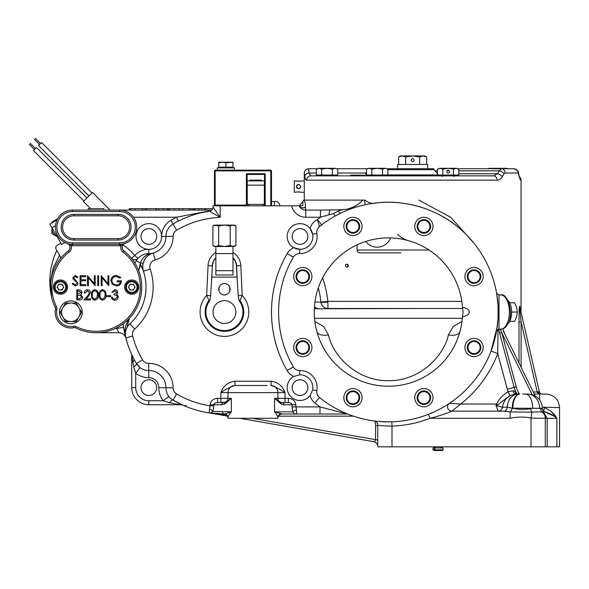 <?xml version="1.0" encoding="UTF-8"?>
<svg xmlns="http://www.w3.org/2000/svg" width="589" height="589" viewBox="0 0 589 589"><rect width="100%" height="100%" fill="white"/><g stroke="black" fill="none" stroke-linecap="round" stroke-linejoin="round"><path stroke-width="0.88" d="M462.439 316.624A74.155 74.155 0 0 1 462.424 316.816A74.155 74.155 0 0 0 462.439 316.624L463.101 312.06L462.439 307.487A74.155 74.155 0 0 0 462.424 307.303A74.155 74.155 0 0 1 462.439 307.487M462.424 316.816C466.782 315.976 469.102 314.386 469.381 312.06C469.102 309.726 466.782 308.143 462.424 307.303A74.155 74.155 0 0 0 386.045 237.941A74.155 74.155 0 0 0 314.268 312.06A74.155 74.155 0 0 0 386.045 386.178A74.155 74.155 0 0 0 462.424 316.816M462.608 308.496L327.977 308.496L327.837 302.098A6.987 0.714 -5.9 0 1 320.887 302.098L327.837 301.362L327.837 302.098M343.821 226.419A9.13 9.13 0 0 0 352.951 235.548A9.13 9.13 0 0 0 362.08 226.419A9.13 9.13 0 0 0 352.951 217.297A9.13 9.13 0 0 0 343.821 226.419M293.661 276.587A9.13 9.13 0 0 0 302.783 285.717A9.13 9.13 0 0 0 311.912 276.587A9.13 9.13 0 0 0 302.783 267.458A9.13 9.13 0 0 0 293.661 276.587M293.661 347.532A9.13 9.13 0 0 0 302.783 356.654A9.13 9.13 0 0 0 311.912 347.532A9.13 9.13 0 0 0 302.783 338.403A9.13 9.13 0 0 0 293.661 347.532M343.821 397.693A9.13 9.13 0 0 0 352.951 406.822A9.13 9.13 0 0 0 362.08 397.693A9.13 9.13 0 0 0 352.951 388.571A9.13 9.13 0 0 0 343.821 397.693M414.766 397.693A9.13 9.13 0 0 0 423.896 406.822A9.13 9.13 0 0 0 433.025 397.693A9.13 9.13 0 0 0 423.896 388.571A9.13 9.13 0 0 0 414.766 397.693M464.935 347.532A9.13 9.13 0 0 0 474.064 356.654A9.13 9.13 0 0 0 483.186 347.532A9.13 9.13 0 0 0 474.064 338.403A9.13 9.13 0 0 0 464.935 347.532M464.935 276.587A9.13 9.13 0 0 0 474.064 285.717A9.13 9.13 0 0 0 483.186 276.587A9.13 9.13 0 0 0 474.064 267.458A9.13 9.13 0 0 0 464.935 276.587M414.766 226.419A9.13 9.13 0 0 0 423.896 235.548A9.13 9.13 0 0 0 433.025 226.419A9.13 9.13 0 0 0 423.896 217.297A9.13 9.13 0 0 0 414.766 226.419M219.079 287.27A5.706 5.706 0 0 0 218.74 289.663M218.784 290.06A5.706 5.706 0 0 0 229.717 291.378L229.717 287.101A5.706 5.706 0 0 0 226.566 283.957L224.431 283.537A5.706 5.706 0 0 0 219.137 287.101L218.924 290.752M229.776 291.216A5.706 5.706 0 0 0 229.85 287.469M213.019 312.06A11.412 11.412 0 0 0 224.431 323.464A11.412 11.412 0 0 0 235.836 312.06A11.412 11.412 0 0 0 224.431 300.648A11.412 11.412 0 0 0 213.019 312.06M496.689 330.385L498.044 318.421A109.804 109.804 0 0 1 319.393 397.45A7.127 7.127 0 0 1 316.853 390.654A17.11 17.11 0 0 0 299.654 370.533A7.127 7.127 0 0 1 293.329 366.969L287.16 370.533A14.261 14.261 0 0 0 293.734 376.445L299.742 374.81A12.833 12.833 0 0 1 312.641 389.896L310.094 395.58A14.261 14.261 0 0 0 314.909 402.994A116.939 116.939 0 0 0 320.004 406.889L347.532 414.074A7.127 5.382 99.1 0 1 345.964 413.478M293.734 376.445A12.833 12.833 0 0 0 295.811 399.769A12.833 12.833 0 0 0 310.094 395.58M316.853 233.465A17.11 17.11 0 0 1 317.118 236.476A17.11 17.11 0 0 0 316.853 233.465L312.641 234.216A12.833 12.833 0 0 0 310.094 228.539L312.641 234.216A12.833 12.833 0 0 1 299.742 249.309L293.734 247.674A12.833 12.833 0 0 0 299.742 249.309L299.654 253.587A17.11 17.11 0 0 0 316.853 233.465A7.127 7.127 0 0 1 319.393 226.669A109.804 109.804 0 0 1 498.044 305.691L496.667 293.602A2.142 2.106 -9.7 0 0 496.667 293.616M320.497 225.778L319.393 226.669L317.464 219.476A14.261 14.261 0 0 0 310.094 228.539A12.833 12.833 0 0 0 287.174 236.476A12.833 12.833 0 0 0 293.734 247.674A14.261 14.261 0 0 0 287.16 253.587A116.939 116.939 0 0 0 287.16 370.533M122.932 245.031A49.91 49.91 0 0 1 134.785 255.582L137.988 258.416A4.278 4.278 0 0 1 131.465 258.284L134.785 255.582A18.539 18.539 0 0 1 148.781 249.309A12.833 12.833 0 0 0 161.68 236.41A18.539 18.539 0 0 1 170.876 220.301L173.033 223.997A14.261 14.261 0 0 0 165.958 236.314A14.261 14.261 0 0 1 173.033 223.997A101.963 101.963 0 0 1 209.375 211.215A4.278 4.278 0 0 0 213.019 206.982L213.019 205.819L220.146 205.819L220.146 217.326L209.375 211.215A101.963 101.963 0 0 0 173.033 223.997L176.626 230.152A7.127 7.127 0 0 0 173.092 236.351A24.245 24.245 0 0 1 155.113 259.896A7.127 7.127 0 0 0 150.188 269.04A57.045 57.045 0 0 1 134.756 329.037A7.127 7.127 0 0 0 132.687 336.083A94.829 94.829 0 0 0 142.523 359.864A7.127 7.127 0 0 0 148.722 363.398A24.245 24.245 0 0 1 173.092 387.768A7.127 7.127 0 0 0 176.626 393.96A94.829 94.829 0 0 0 210.133 405.806L213.844 405.806L212.968 411.416L231.337 411.88C229.18 414.391 228.068 416.364 227.995 417.792L227.995 418.3L277.905 418.3L277.905 417.792C277.831 416.364 276.712 414.391 274.562 411.88L282.183 414.023L320.004 414.023L282.183 414.023A4.278 4.278 0 0 0 277.905 418.3M134.947 263.18A101.963 101.963 0 0 1 136.368 260.662A14.261 14.261 0 0 1 148.759 253.587L148.781 249.309A12.833 12.833 0 0 1 136.015 236.476A12.833 12.833 0 0 1 148.811 223.643A12.833 12.833 0 0 1 161.68 236.41L165.958 236.388A14.261 14.261 0 0 1 165.958 236.314A14.261 14.261 0 0 0 165.958 236.388A14.261 14.261 0 0 1 165.958 236.314A14.261 14.261 0 0 0 165.958 236.388L173.092 236.351M141.007 387.643A7.841 7.841 0 0 0 148.848 395.484A7.841 7.841 0 0 0 156.689 387.643A7.841 7.841 0 0 0 148.848 379.795A7.841 7.841 0 0 0 141.007 387.643M138.629 270.609A95.285 95.285 0 0 1 138.923 270.02L140.315 262.966C142.148 258.483 144.96 255.53 148.752 254.109L153.273 253.012L150.666 253.984C147.397 255.309 144.887 258.402 143.134 263.254L142.693 266.788A14.261 14.261 0 0 1 153.273 253.012A17.11 17.11 0 0 0 165.958 236.388A17.11 17.11 0 0 1 165.958 236.476M135.08 361.19L136.368 363.457A101.963 101.963 0 0 1 125.788 337.887A14.261 14.261 0 0 1 125.324 334.28L125.788 337.887A14.261 14.261 0 0 1 129.919 323.795A49.91 49.91 0 0 0 140.624 264.586L143.429 271.301A14.261 14.261 0 0 1 142.693 266.788L143.075 270.071A14.261 14.261 0 0 0 143.429 271.301A14.261 14.261 0 0 1 142.693 266.788M208.16 412.712L223.746 414.015L210.671 413.088A101.963 101.963 0 0 1 173.033 400.122A14.261 14.261 0 0 1 165.958 387.731A17.11 17.11 0 0 0 148.759 370.525A14.261 14.261 0 0 1 136.368 363.457L140.042 367.617A14.261 14.261 0 0 0 148.759 370.525A14.261 14.261 0 0 1 136.368 363.457A101.963 101.963 0 0 1 123.145 323.847A101.963 101.963 0 0 0 125.788 337.887C124.11 331.99 124.883 326.21 128.122 320.549L129.366 318.59A95.285 95.285 0 0 1 129.352 318.34M238.685 385.5L234.834 385.5C229.894 387.142 225.241 389.513 220.86 392.627C223.364 385.905 228.017 382.099 234.834 381.223L271.065 381.223C277.875 382.106 282.536 385.905 285.032 392.627L227.995 392.627A7.127 7.127 0 0 1 235.121 385.5L267.207 385.5M498.265 411.166L495.982 405.468L496.564 404.039C499.244 398.753 503.08 394.659 508.064 391.773L513.041 390.838L514.779 391.273A4.278 3.814 -90 0 0 518.357 394.056L519.726 394.056A14.261 6.862 -90 0 0 512.864 408.317C518.651 409.561 524.585 409.679 530.652 408.663L532.677 408.317A14.261 7.289 -90 0 0 525.388 394.056L527.472 394.056M50.448 287.101L51.287 295.796M148.848 400.756L163.197 400.756A21.388 21.388 0 0 1 158.831 387.695A9.984 9.984 0 0 0 148.796 377.659A21.388 21.388 0 0 1 135.728 373.286L135.728 387.643A13.12 13.12 0 0 0 148.848 400.756L148.848 404.753L180.418 404.753L169.441 402.743L163.197 400.756L168.874 396.441L170.817 398.525M123.624 327.388L125.832 338.049A7.127 7.127 0 0 0 118.941 332.733L96.081 332.733L118.941 332.733L116.578 328.456L123.624 327.388M232.986 252.431A16.396 16.396 0 0 1 240.813 265.654L242.204 295.428L239.929 300.559L239.907 301.855L239.016 300.176L238.177 295.619L236.41 265.86A11.994 11.994 0 0 0 232.986 258.019M497.271 326.549L497.33 326.07M497.19 327.131L496.983 328.559M374.015 420.914C374.928 421.356 380.877 421.658 391.854 421.812L391.987 426.09C383.329 425.935 378.58 425.626 377.726 425.155L377.726 425.575A14.261 14.261 0 0 0 377.711 424.912A4.138 4.138 0 0 0 377.674 424.514A4.138 4.138 0 0 1 377.711 424.912L377.726 425.155A4.278 4.278 0 0 0 374.015 420.914M428.431 414.317C436.515 411.468 447.927 404.533 449.466 403.332L460.627 404.039L451.844 411.166L503.985 411.166L510.126 411.947L510.126 418.3L429.992 418.3L428.431 414.317M497.999 329.288L497.734 353.599L491.064 351.066L497.234 326.836M156.689 236.476A7.841 7.841 0 0 1 148.848 244.325A7.841 7.841 0 0 1 141.007 236.476A7.841 7.841 0 0 1 148.848 228.635A7.841 7.841 0 0 1 156.689 236.476M307.848 236.476A7.841 7.841 0 0 1 300.007 244.325A7.841 7.841 0 0 1 292.166 236.476A7.841 7.841 0 0 1 300.007 228.635A7.841 7.841 0 0 1 307.848 236.476M307.848 387.643A7.841 7.841 0 0 1 300.007 395.484A7.841 7.841 0 0 1 292.166 387.643A7.841 7.841 0 0 1 300.007 379.795A7.841 7.841 0 0 1 307.848 387.643M50.602 290.819L51.589 297.246A71.306 71.306 0 0 1 49.807 281.395A71.306 71.306 0 0 0 51.589 297.246L50.411 281.395L53.268 267.781L59.607 255.295M215.868 258.019A11.994 11.994 0 0 0 212.445 265.86L210.678 295.619L209.839 300.176L208.948 301.855A18.539 18.539 0 0 0 224.431 330.598A18.539 18.539 0 0 0 239.907 301.855M303.629 200.113L302.842 201.541L302.864 205.819L302.864 201.747L299.102 205.819L302.864 205.819L299.256 205.819A4.278 4.167 165.5 0 0 305.441 207.041L305.713 210.096C302.775 210.037 300.604 208.616 299.175 205.819L220.146 205.819M303.946 200.444L303.681 200.113C304.719 200.459 305.308 202.771 305.441 207.041M303.681 200.113L362.809 200.113C357.42 205.782 350.779 208.992 342.886 209.736L338.174 211.017A6.847 1.436 64.2 0 0 340.567 213.233L335.082 216.082L333.661 213.52L320.497 217.223L320.497 210.096L305.713 210.096A7.127 7.127 0 0 1 299.175 205.819L299.256 205.819M314.342 308.798L425.368 308.496M362.809 200.113L365.047 200.113C368.405 203.065 372.506 203.971 377.328 202.815C404.893 199.553 436.361 209.066 457.197 226.456M226.566 283.957L226.404 283.891A5.706 5.706 0 0 0 218.725 289.243A5.706 5.706 0 0 0 224.431 294.949L226.566 294.529L224.431 294.949A5.706 5.706 0 0 0 230.13 289.243A5.706 5.706 0 0 0 224.431 283.537M208.948 301.855L208.926 300.559A4.278 2.084 -177.3 0 0 209.839 300.176M239.016 300.176A4.278 2.084 -2.7 0 0 239.929 300.559A19.304 19.304 0 0 1 224.431 331.364A19.304 19.304 0 0 1 208.926 300.559L206.651 295.428L210.678 295.619M215.868 252.431A16.396 16.396 0 0 0 208.05 265.654L206.651 295.428A24.348 24.348 0 0 0 224.431 336.4A24.348 24.348 0 0 0 242.204 295.428L238.177 295.619M49.807 281.395A71.306 71.306 0 0 1 56.846 250.509M129.366 318.59L127.143 326.173A49.91 49.91 0 0 0 128.512 325.04M277.905 392.627A7.127 7.127 0 0 0 270.771 385.5A7.127 7.127 0 0 1 277.905 392.627L277.905 398.333L288.352 398.333C292.821 398.746 295.288 400.881 295.759 404.753L296.429 410.01C297.011 412.639 296.51 413.971 294.942 414.023L292.718 411.88A4.278 1.811 164.3 0 1 296.429 410.01M209.581 409.311A4.278 2.106 -161 0 1 212.968 411.416L210.671 413.088C209.345 412.874 208.985 411.615 209.581 409.311L210.133 404.753C210.604 400.881 213.078 398.746 217.547 398.333L217.547 402.611L225.639 402.154A4.278 4.278 0 0 0 227.995 398.333L227.995 392.627L227.995 398.333L231.337 398.333L224.748 404.069L221.862 404.753L213.844 404.753L213.844 405.806M135.728 387.643L131.737 387.643A17.11 17.11 0 0 0 148.848 404.753A17.11 17.11 0 0 1 131.737 387.643L131.649 354.379M293.329 366.969A109.804 109.804 0 0 1 293.329 257.15A7.127 7.127 0 0 1 299.654 253.587M499.001 295.332L499.001 328.78M498.044 318.421L498.044 305.691M418.853 200.113L450.776 217.356L474.101 243.382M502.815 328.824L504.994 334.508M518.997 363.052L518.997 321.866C519.086 316.889 518.887 308.047 519.741 306.081L520.669 310.462M320.497 210.096L342.886 209.736M365.327 204.707L364.341 200.113M545.289 416.872L543.507 412.16L542.174 412.16A7.127 7.053 0 0 1 545.289 417.984L545.289 446.823L377.726 446.823L377.726 425.155M545.289 417.984C544.442 418.381 539.686 418.381 531.028 417.984C524.077 416.688 517.105 416.798 510.126 418.3M542.395 407.213L559.55 407.603L559.55 446.823L545.289 446.823M555.972 416.894L550.906 411.358M542.97 411.387L544.111 411.615A4.278 0.994 105.4 0 1 544.376 407.603C550.288 410.224 554.455 413.787 556.877 418.3C553.947 415.517 549.692 413.287 544.111 411.615L553.94 416.062M280.04 205.819C279.252 203.058 277.986 201.637 276.248 201.541L271.485 201.541M212.673 208.668L129.197 208.668L129.197 210.096L121.113 210.096L211.672 210.096M540.687 408.663L542.44 409.326L542.44 408.317L539.634 408.317L540.687 408.663A4.278 3.858 -70.1 0 0 542.174 412.16C540.422 411.77 536.991 411.77 531.889 412.16L531.028 417.984L531.028 446.823M314.946 302.047L320.887 302.098A96.971 96.971 0 0 0 318.332 287.852M498.574 329.177L498.714 329.722L500.466 329.325L501.732 332.711L499.663 333.264L501.813 341.296M515.184 390.478L514.168 387.385A28.522 28.522 0 0 0 515.912 392.149L515.184 390.478M344.558 413.11A7.127 5.515 90 0 0 347.186 414.023L320.004 414.023L320.004 406.889L292.056 406.889L292.056 404.753C291.82 403.465 290.583 402.751 288.352 402.611L285.032 402.611L285.032 392.627C280.659 389.513 275.998 387.142 271.065 385.5L271.065 381.223M295.759 404.753L284.038 404.753A2.142 1.855 90 0 0 282.183 402.611A4.278 4.278 0 0 1 277.905 398.333A4.278 4.278 0 0 0 280.261 402.154A2.142 1.796 116.7 0 1 281.144 404.069L274.562 398.333L280.261 402.154L282.183 402.611L288.352 402.611L288.352 398.333M221.862 404.753A2.142 1.855 90 0 1 223.717 402.611A4.278 4.278 0 0 0 223.835 402.611A4.278 4.278 0 0 1 223.717 402.611L220.86 402.611L220.86 398.333L227.995 398.333A4.278 4.278 0 0 1 225.639 402.154L231.337 398.333L231.337 411.88L225.16 413.853A4.278 4.182 180 0 1 227.995 417.792M498.566 329.177L514.168 387.385A28.522 28.522 0 0 0 515.912 392.149A28.522 28.522 0 0 1 514.168 387.385L507.284 389.233L497.734 353.599A116.939 116.939 0 0 1 460.627 404.039L496.564 404.039L497.528 405.026L495.982 405.468L502.535 407.22M518.997 321.866L521.096 321.866C520.632 317.037 519.631 309.792 519.77 306.56L539.517 392.399L540.805 393.901A2.142 2.142 0 0 0 541.6 394.056L546.003 394.056C554.234 394.858 558.747 399.379 559.55 407.603M169.441 402.743A7.127 1.973 120.3 0 1 173.033 400.122L183.297 405.357A7.127 4.815 113.8 0 0 186.176 405.357M209.412 211.208L201.188 212.776M134.756 329.037L129.919 323.795L127.143 326.173M517.554 394.056L518.084 394.056A14.261 10.874 -90 0 0 507.239 407.22A4.278 3.262 -90 0 1 503.985 411.166M522.472 394.056L525.388 394.056M525.844 394.056L524.733 394.056M451.844 411.166A4.278 4.278 0 0 1 449.466 403.332A4.278 4.278 0 0 0 451.844 411.166C448.2 412.786 437.45 416.637 429.992 418.3A114.082 114.082 0 0 1 391.987 426.09L391.987 446.823M530.652 408.663A4.278 1.73 -99.2 0 0 531.889 412.16L510.126 411.947A4.278 2.113 -73.2 0 0 512.29 408.177L507.239 407.22L502.498 407.22C502.1 409.642 500.679 410.96 498.228 411.166M544.096 412.918L547.203 418.3L547.203 446.823M153.273 253.012A17.11 17.11 0 0 1 148.759 253.587A17.11 17.11 0 0 0 153.273 253.012A17.11 17.11 0 0 1 148.759 253.587A17.11 17.11 0 0 0 153.273 253.012L155.113 259.896M143.009 270.093L143.075 270.071A14.261 14.261 0 0 0 143.429 271.301L150.188 269.04M150.666 253.984A4.278 3.166 -116.2 0 1 148.752 254.109L148.759 253.587A14.261 14.261 0 0 0 136.368 260.662L140.315 262.966A4.278 0.449 -165.7 0 0 143.134 263.254M140.624 264.586L138.923 270.02M397.663 234.275C400.785 237.551 404.525 239.723 408.884 240.783L408.884 240.783M514.779 391.273L515.912 392.149A28.522 28.522 0 0 1 514.168 387.385L516.236 386.833A26.38 26.38 0 0 0 519.388 394.056M121.113 210.096A71.306 71.306 0 0 0 120.104 210.104A71.306 71.306 0 0 1 121.113 210.096L121.113 210.163M170.876 220.301A106.241 106.241 0 0 1 176.531 217.223L210.972 210.634M234.834 381.223L235.121 385.5A7.127 7.127 0 0 0 227.995 392.627L220.86 392.627L220.86 398.333L217.547 398.333M503.75 330.775A2.142 1.207 -26.1 0 0 503.632 331.717L535.084 395.837M374.42 441.794L239.863 418.3M227.391 416.106L210.45 413.125M222.347 415.223L224.056 415.517L224.431 414.789L226.39 414.958M459.965 331.57A11.979 6.31 15.3 0 1 448.406 334.891L453.265 326.475L461.982 321.439M316.882 331.57A11.979 6.31 164.7 0 0 328.441 334.891C332.152 353.591 354.799 380.987 388.423 380.708C422.048 380.987 444.695 353.591 448.406 334.891M325.422 308.018L327.859 308.496M320.902 302.209L320.887 302.098A7.127 7.127 0 0 0 327.977 308.496A7.127 7.127 0 0 1 320.887 302.098M318.112 308.496A7.127 5.824 90 0 1 314.445 306.906M527.376 394.056A14.261 12.259 -90 0 1 539.634 408.317L512.29 408.177A14.261 7.23 -90 0 1 519.527 394.056M133.512 217.223L176.531 217.223L178.46 221.044M513.041 390.838A4.278 2.893 -90 0 0 515.846 394.056L509.941 395.587L497.528 405.026M507.284 389.233A35.649 35.649 0 0 0 508.064 391.773L509.941 395.587M217.547 402.611C215.309 402.751 214.079 403.465 213.844 404.753L210.133 404.753M227.995 398.333A4.278 4.278 0 0 1 225.639 402.154A2.142 1.796 63.3 0 0 224.748 404.069M223.923 414.023L223.754 414.015A101.963 101.963 0 0 1 210.671 413.088A101.963 101.963 0 0 0 223.746 414.015A101.963 101.963 0 0 1 210.671 413.088A101.963 101.963 0 0 0 223.746 414.015L225.16 413.853M227.995 418.3A4.278 4.278 0 0 0 223.746 414.015L224.188 414.001A4.278 4.27 180 0 1 227.995 418.249M280.739 413.853A4.278 4.182 0 0 0 277.905 417.792M338.174 211.017L333.661 213.52M321.631 224.902L317.464 219.476A116.651 116.651 0 0 1 320.497 217.223L305.713 217.223A14.261 14.261 0 0 1 291.739 205.819M328.949 214.845A7.127 1.546 -90 0 1 330.407 210.096M148.796 377.659L148.759 370.525A14.261 14.261 0 0 1 140.042 367.617L135.728 373.286L133.747 367.05L131.796 355.623A3.99 2.106 180 0 1 131.737 355.263L131.391 353.694M131.796 355.623L131.671 354.468M133.909 358.988A7.127 3.166 152.6 0 1 132.805 362.272L131.737 362.272M180.418 404.753A7.127 7.127 0 0 1 183.297 405.357A7.127 7.127 0 0 0 180.418 404.753L181.891 404.908M158.831 387.695L165.958 387.731A14.261 14.261 0 0 0 168.874 396.441A14.261 14.261 0 0 1 165.958 387.805A14.261 14.261 0 0 0 173.033 400.122L176.626 393.96M133.747 367.05A7.127 1.973 149.7 0 0 136.368 363.457L142.523 359.864M131.965 356.397A7.127 4.616 155.4 0 0 131.73 354.519M540.017 393.938A2.142 1.355 -68.1 0 1 540.805 393.901L539.583 393.835L537.433 392.429L537.227 391.979L539.31 391.501M534.238 394.115L539.583 393.835A2.142 1.355 -61.9 0 1 540.592 393.805L540.282 393.599M539.973 393.312L539.517 392.399A2.142 0.434 -13 0 0 537.433 392.429L538.604 393.474M520.639 310.322L520.647 310.388A2.142 1.981 167 0 1 520.602 309.91M519.741 306.081A2.142 1.752 -13 0 0 519.77 306.56M206.768 412.484A101.963 101.963 0 0 0 223.746 414.015A101.963 101.963 0 0 1 206.768 412.484A101.963 101.963 0 0 0 223.746 414.015A101.963 101.963 0 0 1 206.768 412.484L224.431 414.789L224.431 414.082M252.21 418.3L377.726 439.998M216.067 413.89L215.508 413.817M375.591 439.998L375.591 425.575L375.591 439.998L374.192 441.919C376.386 442.472 377.564 443.878 377.726 446.131M142.545 208.668L142.545 210.096M182.965 208.668L182.965 210.096M189.165 208.668L189.165 210.096M190.814 208.668L190.814 210.096M130.662 208.668L130.662 210.096M142.361 208.668L142.361 210.096M146.573 208.668L146.573 210.096M145.292 208.668L145.292 210.096M155.967 208.668L155.967 210.096M156.262 208.668L156.262 210.096M158.632 208.668L158.632 210.096M163.462 208.668L163.462 210.096M167.247 208.668L167.247 210.096M168.329 208.668L168.329 210.096M174.373 208.668L174.373 210.096M169.603 208.668L169.603 210.096M179.299 208.668L179.299 210.096M192.824 208.668L192.824 210.096M194.105 208.668L194.105 210.096M198.758 208.668L198.758 210.096M201.6 208.668L201.6 210.096M205.804 208.668L205.804 210.096M204.523 208.668L204.523 210.096M129.933 208.668L129.933 210.096M213.019 206.982L220.146 217.326A94.829 94.829 0 0 0 176.626 230.152M211.915 277.117L236.94 277.117M274.341 205.819L274.341 201.541M296.009 276.587A6.773 6.773 0 0 1 302.783 269.814A6.773 6.773 0 0 1 309.556 276.587A6.773 6.773 0 0 1 302.783 283.361A6.773 6.773 0 0 1 296.009 276.587M308.85 276.587A6.059 6.059 0 0 0 302.783 270.528A6.059 6.059 0 0 0 296.723 276.587A6.059 6.059 0 0 0 302.783 282.646A6.059 6.059 0 0 0 308.85 276.587M297.997 352.318A6.773 6.773 0 0 1 297.997 342.739A6.773 6.773 0 0 1 307.576 342.739A6.773 6.773 0 0 1 307.576 352.318A6.773 6.773 0 0 1 297.997 352.318M307.075 343.247A6.059 6.059 0 0 0 298.498 343.247A6.059 6.059 0 0 0 298.498 351.817A6.059 6.059 0 0 0 307.075 351.817A6.059 6.059 0 0 0 307.075 343.247M352.951 404.466A6.773 6.773 0 0 1 346.177 397.693A6.773 6.773 0 0 1 352.951 390.919A6.773 6.773 0 0 1 359.724 397.693A6.773 6.773 0 0 1 352.951 404.466M352.951 391.633A6.059 6.059 0 0 0 346.892 397.693A6.059 6.059 0 0 0 352.951 403.759A6.059 6.059 0 0 0 359.01 397.693A6.059 6.059 0 0 0 352.951 391.633M428.689 402.486A6.773 6.773 0 0 1 419.103 402.486A6.773 6.773 0 0 1 419.103 392.907A6.773 6.773 0 0 1 428.689 392.907A6.773 6.773 0 0 1 428.689 402.486M419.611 393.408A6.059 6.059 0 0 0 419.611 401.985A6.059 6.059 0 0 0 428.181 401.985A6.059 6.059 0 0 0 428.181 393.408A6.059 6.059 0 0 0 419.611 393.408M480.838 347.532A6.773 6.773 0 0 1 474.064 354.306A6.773 6.773 0 0 1 467.291 347.532A6.773 6.773 0 0 1 474.064 340.759A6.773 6.773 0 0 1 480.838 347.532M467.997 347.532A6.059 6.059 0 0 0 474.064 353.591A6.059 6.059 0 0 0 480.123 347.532A6.059 6.059 0 0 0 474.064 341.473A6.059 6.059 0 0 0 467.997 347.532M478.85 271.794A6.773 6.773 0 0 1 478.85 281.373A6.773 6.773 0 0 1 469.271 281.373A6.773 6.773 0 0 1 469.271 271.794A6.773 6.773 0 0 1 478.85 271.794M469.779 280.872A6.059 6.059 0 0 0 478.349 280.872A6.059 6.059 0 0 0 478.349 272.302A6.059 6.059 0 0 0 469.779 272.302A6.059 6.059 0 0 0 469.779 280.872M423.896 219.645A6.773 6.773 0 0 1 430.669 226.419A6.773 6.773 0 0 1 423.896 233.192A6.773 6.773 0 0 1 417.122 226.419A6.773 6.773 0 0 1 423.896 219.645M423.896 232.478A6.059 6.059 0 0 0 429.955 226.419A6.059 6.059 0 0 0 423.896 220.36A6.059 6.059 0 0 0 417.837 226.419A6.059 6.059 0 0 0 423.896 232.478M348.165 221.633A6.773 6.773 0 0 1 357.744 221.633A6.773 6.773 0 0 1 357.744 231.212A6.773 6.773 0 0 1 348.165 231.212A6.773 6.773 0 0 1 348.165 221.633M357.236 230.704A6.059 6.059 0 0 0 357.236 222.134A6.059 6.059 0 0 0 348.666 222.134A6.059 6.059 0 0 0 348.666 230.704A6.059 6.059 0 0 0 357.236 230.704M229.717 287.101L229.717 291.378M222.289 283.957L222.914 283.743M508.005 300.478A12.833 6.42 90 0 1 511.657 312.06A12.833 6.42 90 0 1 508.005 323.641M514.609 321.329L509.676 321.329L514.609 321.329L516.663 316.691L517.289 312.06L516.663 307.421L514.609 302.79L509.676 302.79L514.609 302.79M517.289 312.06L511.657 312.06L517.289 312.06M224.431 246.46L234.407 246.46L235.953 245.569L233.075 246.46L230.189 245.569L224.431 246.46L218.666 245.569L215.78 246.46L224.431 246.46M212.901 245.569L214.448 246.46L215.78 246.46L212.901 245.569L212.901 225.962L215.78 225.072L234.407 225.072L235.953 225.962L235.953 245.569M232.986 246.46L232.986 253.594L215.868 253.594L215.868 270.704L232.986 270.704L232.986 274.982L215.868 274.982L215.868 270.704M232.986 253.594L232.986 270.704M212.901 225.962L214.448 225.072L218.666 225.962L224.431 225.072L230.189 225.962L233.075 225.072L235.953 225.962M230.189 225.962L230.189 245.569M218.666 225.962L218.666 245.569M58.392 244.641L57.162 245.355C55.734 246.673 55.734 246.673 57.162 245.355L58.392 244.641M59.887 259.307A2.849 2.849 0 0 0 60.1 256.149L56.117 249.25A2.849 2.849 0 0 1 57.162 245.355L60.866 243.213L61.58 244.45L64.915 242.521L61.58 244.45M54.011 221.648A9.984 9.984 0 0 1 57.67 218.762M51.876 227.825L51.876 233.583L57.023 236.557A9.984 9.984 0 0 1 51.876 227.648M55.506 225.727L51.95 227.781L49.815 224.07L57.096 219.866M51.95 227.781L60.866 243.213M57.715 218.688L51.876 222.06L51.876 222.885M131.737 279.974A7.127 7.127 0 0 0 124.603 287.101A7.127 7.127 0 0 0 131.737 294.235A7.127 7.127 0 0 0 138.864 287.101A7.127 7.127 0 0 0 131.737 279.974M60.431 279.974A7.127 7.127 0 0 0 53.305 287.101A7.127 7.127 0 0 0 60.431 294.235A7.127 7.127 0 0 0 67.558 287.101A7.127 7.127 0 0 0 60.431 279.974M70.871 327.999A15.689 15.689 0 0 0 73.912 327.705A2.849 2.849 0 0 1 75.731 327.948L76.371 326.674A44.204 44.204 0 0 0 122.968 252.011A5.706 5.706 0 0 1 121.017 245.694L125.074 243.426A4.278 4.278 0 0 0 123.837 250.877A45.633 45.633 0 0 1 75.731 327.948A2.849 2.849 0 0 0 73.912 327.705A15.689 15.689 0 0 1 55.484 309.277A2.849 2.849 0 0 0 55.241 307.451A45.633 45.633 0 0 1 68.331 250.877A4.278 4.278 0 0 0 67.094 243.426L71.144 245.694L71.254 244.273M72.55 242.896L72.55 244.325A17.11 17.11 0 0 1 55.44 227.207A17.11 17.11 0 0 1 72.55 210.096L119.611 210.096A17.11 17.11 0 0 1 136.729 227.207A17.11 17.11 0 0 1 119.611 244.325L72.55 244.325A17.11 17.11 0 0 1 55.44 227.207A17.11 17.11 0 0 1 72.55 210.096L72.55 211.525A15.689 15.689 0 0 0 56.868 227.207A15.689 15.689 0 0 0 72.55 242.896L119.611 242.896A15.689 15.689 0 0 0 135.301 227.207A15.689 15.689 0 0 0 119.611 211.525L72.55 211.525M118.19 240.04L118.19 238.619A11.412 11.412 0 0 0 129.595 227.207A11.412 11.412 0 0 0 118.19 215.802L73.978 215.802A11.412 11.412 0 0 0 62.574 227.207A11.412 11.412 0 0 0 73.978 238.619L118.19 238.619A11.412 11.412 0 0 0 129.595 227.207A11.412 11.412 0 0 0 118.19 215.802L73.978 215.802A11.412 11.412 0 0 0 62.574 227.207A11.412 11.412 0 0 0 73.978 238.619L118.19 238.619A11.412 11.412 0 0 0 129.595 227.207A11.412 11.412 0 0 0 118.19 215.802L118.19 214.374A12.833 12.833 0 0 1 131.023 227.207A12.833 12.833 0 0 1 118.19 240.04L73.978 240.04A12.833 12.833 0 0 1 61.146 227.207A12.833 12.833 0 0 1 73.978 214.374L118.19 214.374M69.2 252.011A44.204 44.204 0 0 0 56.515 306.817A4.278 4.278 0 0 1 56.883 309.549L55.484 309.277A2.849 2.849 0 0 0 55.241 307.451A45.633 45.633 0 0 1 68.331 250.877L69.2 252.011A5.706 5.706 0 0 0 71.144 245.694A18.539 18.539 0 0 0 72.55 245.746L119.611 245.746A18.539 18.539 0 0 0 121.017 245.694L120.914 244.273M77.689 290.981L77.689 294.176L81.017 292.446L78.904 290.981L77.689 290.981M76.798 299.934L76.798 289.957L78.742 289.957C80.597 289.84 81.657 290.664 81.915 292.431L80.759 294.552L82.681 297.106C82.453 298.947 81.392 299.889 79.493 299.934L76.798 299.934M77.689 295.199L77.689 298.91L78.97 298.91L81.79 297.106L80.156 295.317L77.689 295.199M87.43 290.723L85.118 293.027L84.22 293.027C84.382 291.003 85.471 289.891 87.474 289.7C89.314 289.832 90.323 290.826 90.492 292.667L88.468 296.245L85.972 298.91L90.618 298.91L90.618 299.934L83.837 299.934L87.709 295.803L89.594 292.748L87.43 290.723M94.851 300.191C92.333 299.529 91.221 297.784 91.516 294.949C91.221 292.115 92.333 290.362 94.851 289.7C97.399 290.355 98.547 292.1 98.297 294.949C98.547 297.791 97.399 299.543 94.851 300.191M92.407 294.949C92.134 297.158 92.959 298.564 94.881 299.168L97.023 297.452L97.399 294.949C97.627 292.748 96.787 291.334 94.881 290.723C92.959 291.327 92.134 292.733 92.407 294.949M102.53 300.191C100.012 299.529 98.9 297.784 99.195 294.949C98.9 292.115 100.012 290.362 102.53 289.7C105.078 290.355 106.226 292.1 105.976 294.949C106.226 297.791 105.078 299.543 102.53 300.191M100.086 294.949C99.813 297.158 100.638 298.564 102.56 299.168L104.702 297.452L105.078 294.949C105.306 292.748 104.467 291.334 102.56 290.723C100.638 291.327 99.813 292.733 100.086 294.949M106.874 296.613L106.874 295.582L110.71 295.582L110.71 296.613L106.874 296.613M114.848 290.723L112.757 292.262L111.858 292.262L114.833 289.7C116.526 289.788 117.498 290.649 117.748 292.291L116.585 294.345L117.667 295.199L118.264 296.974C118.021 298.998 116.865 300.073 114.811 300.191C112.941 300.088 111.829 299.109 111.476 297.246L112.374 297.246L113.154 298.63L114.826 299.168L117.366 297.055C116.997 295.538 115.974 294.839 114.295 294.949L114.295 293.926L116.85 292.291L114.848 290.723M75.171 285.93L72.138 283.751L72.984 283.243L75.171 284.907L77.13 283.221L76.769 282.234L73.338 279.289L72.778 277.765L75.237 275.438L77.895 277.124L77.085 277.743L75.134 276.462L73.677 277.728L78.028 283.228C77.822 284.907 76.872 285.805 75.171 285.93M80.075 285.68L80.075 275.696L85.707 275.696L85.707 276.72L80.965 276.72L80.965 279.79L85.707 279.79L85.707 280.813L80.965 280.813L80.965 284.656L85.707 284.656L85.707 285.68L80.075 285.68M88.394 285.68L87.496 285.68L87.496 275.696L94.277 283.552L94.277 275.696L95.175 275.696L95.175 285.68L88.394 277.839L88.394 285.68M97.737 285.68L97.737 275.696L98.628 275.696L98.628 285.68L97.737 285.68M102.088 285.68L101.19 285.68L101.19 275.696L107.971 283.552L107.971 275.696L108.869 275.696L108.869 285.68L102.088 277.839L102.088 285.68M116.283 275.438L120.767 277.397L120.001 278.126L116.254 276.462C113.618 276.653 112.138 278.052 111.814 280.644C112.19 283.346 113.765 284.767 116.541 284.907C118.669 284.877 119.994 283.854 120.517 281.837L117.189 281.837L117.189 280.813L121.408 280.813C121.275 284.008 119.626 285.709 116.467 285.93L112.138 284.045L110.916 280.681C111.225 277.426 113.014 275.681 116.283 275.438M39.537 144.519L34.493 139.483L34.994 138.975L35.502 138.474L40.545 143.517M34.493 149.562L29.45 144.519L30.459 143.517L35.502 148.553M88.946 195.946L38.528 145.527L40.037 144.018L41.554 142.509L91.972 192.927M83.903 200.989L33.485 150.57L36.511 147.544L86.929 197.963M90.573 208.668L83.395 201.497L92.473 192.419L110.15 210.096M103.929 210.096L103.929 208.668L88.24 208.668L88.24 210.096M62.913 285.672A2.864 2.864 0 0 0 57.95 285.672A2.864 2.864 0 0 0 60.431 289.972A2.864 2.864 0 0 0 62.913 285.672M60.431 293.16A6.059 6.059 0 0 1 54.372 287.101A6.059 6.059 0 0 1 60.431 281.041A6.059 6.059 0 0 1 66.491 287.101A6.059 6.059 0 0 1 60.431 293.16A6.059 6.059 0 0 0 66.491 287.101A6.059 6.059 0 0 0 60.431 281.041M57.118 287.101L58.775 284.237L62.088 284.237L63.745 287.101L62.088 289.972L58.775 289.972L57.118 287.101M134.218 285.672A2.864 2.864 0 0 0 129.249 285.672A2.864 2.864 0 0 0 131.737 289.972A2.864 2.864 0 0 0 134.218 285.672M131.737 293.16A6.059 6.059 0 0 1 125.671 287.101A6.059 6.059 0 0 1 131.737 281.041A6.059 6.059 0 0 1 137.797 287.101A6.059 6.059 0 0 1 131.737 293.16A6.059 6.059 0 0 0 137.797 287.101A6.059 6.059 0 0 0 131.737 281.041M128.424 287.101L130.081 284.237L133.386 284.237L135.043 287.101L133.386 289.972L130.081 289.972L128.424 287.101M70.871 300.905A11.412 11.412 0 0 0 59.467 312.31A11.412 11.412 0 0 0 70.871 323.722A11.412 11.412 0 0 0 82.283 312.31A11.412 11.412 0 0 0 70.871 300.905M70.871 321.579A9.269 9.269 0 0 1 62.846 307.679L60.174 312.31L65.519 321.579L76.224 321.579L78.904 316.948A9.269 9.269 0 0 1 70.871 321.579M78.904 307.679A9.269 9.269 0 0 1 78.904 316.948L81.576 312.31L78.904 307.679L76.224 303.041L70.871 303.041A9.269 9.269 0 0 1 78.904 307.679M70.871 303.041A9.269 9.269 0 0 0 62.846 307.679L65.519 303.041L70.871 303.041M442.972 449.886L442.972 447.964L432.989 447.964L432.989 449.886L434.071 449.886L434.527 450.526L442.332 450.526L442.972 449.886L434.873 449.886L434.873 448.892L434.446 448.892L434.873 448.892M434.873 449.886L435.33 450.526M434.527 450.526L432.989 449.886M434.446 448.892L434.071 449.886M396.213 252.88L374.162 252.88M508.999 168.741L487.611 168.741L508.999 168.741M357.052 244.869L357.052 250.023A2.849 2.849 0 0 0 359.901 252.88L400.918 252.88M461.202 175.868L475.176 175.868M438.871 175.154L436.471 175.154L436.471 175.868L435.808 175.868L435.808 175.154L426.414 175.154L426.414 175.868M519.299 176.7A4.278 4.278 0 0 1 521.044 180.146L521.044 312.118M308.879 171.266L309.07 173.019C308.408 167.342 308.408 167.342 309.07 173.019L310.786 175.868L317.758 175.868L310.786 175.868A4.278 4.189 90 0 0 306.597 180.146C305.735 180.138 305.146 178.901 304.815 176.442L304.285 173.019L304.285 200.113M521.044 180.146L520.426 180.146L518.055 173.019A4.278 4.16 -90 0 0 513.895 168.741L501.423 168.741L499.177 170.832L458.846 170.832M518.055 173.019L505.067 173.019L503.941 173.851L502.211 176.81C500.841 179.019 499.126 180.131 497.05 180.146L306.597 180.146M367.926 175.154L360.637 175.154L360.637 175.868L355.808 175.868L355.808 175.154L350.47 175.154L350.47 175.868L336.297 175.868L336.297 175.014M365.047 175.154L365.047 175.868L360.807 175.868L360.807 175.154M355.049 175.154L355.049 175.868L354.85 175.154M310.786 175.868L493.722 175.868L497.521 173.784L499.177 170.832A4.278 2.57 -151.3 0 1 503.941 173.851M391.552 175.868L391.552 175.154L391.214 175.868L387.245 175.868L387.245 175.154L386.465 175.154M412.521 175.868L412.521 175.154L408.633 175.154L408.633 175.868L405.843 175.868L405.843 175.154L404.555 175.154L404.555 175.868M429.631 175.154L429.631 175.868L428.394 175.868L428.394 175.154M348.614 175.868L336.297 175.868M360.637 175.154L355.808 175.154M391.214 175.154L387.245 175.154M401.823 175.868L401.823 175.154L392.811 175.154L392.811 175.868M408.633 175.154L405.843 175.154M424.161 175.868L424.161 175.154L415.967 175.154L415.967 175.868M433.725 168.741L427.643 168.741L427.643 164.464L397.693 164.464L397.693 168.741L387.113 168.741L433.725 168.741L434.24 169.698L387.901 169.698M337.733 173.019L365.467 173.019L366.491 172.533M387.901 175.014L387.901 169.139L387.901 175.014L382.548 175.014L382.548 169.139L377.196 168.314L385.221 168.314L382.548 169.139L382.548 175.014L371.843 175.014L371.843 169.139L371.843 175.014L366.491 175.014L366.491 169.139L366.491 175.014L365.467 173.019L366.491 173.674M353.908 175.154L353.908 175.868M366.049 175.154L366.049 175.868M394.063 175.154L394.063 175.868M397.31 175.154L397.31 175.868M399.018 175.154L399.018 175.868M400.292 175.154L400.292 175.868M410.938 175.154L410.938 175.868M412.248 175.154L412.248 175.868M417.807 175.154L417.807 175.868M416.533 175.154L416.533 175.868M419.95 175.154L419.95 175.868M422.858 175.154L422.858 175.868M431.119 175.154L431.119 175.868M434.542 175.154L434.542 175.868M437.436 170.832L434.954 170.832L437.686 173.784M434.954 170.832L434.24 169.698M458.146 168.741L501.423 168.741A4.278 3.644 -90 0 1 505.067 173.019M308.872 171.185L308.562 168.741L317.11 168.741M518.534 173.851A4.278 2.974 -12.3 0 0 518.534 172.945L518.534 172.945C518.813 171.421 517.267 170.022 513.895 168.741M519.159 176.81A4.278 3.004 -10.8 0 0 519.159 176.008L518.534 172.945M520.426 180.146A4.278 4.256 -90 0 0 519.505 177.488M316.322 173.019L309.07 173.019A4.278 3.409 172.5 0 0 304.815 176.442M493.722 175.868A4.278 3.328 90 0 1 497.05 180.146M502.211 176.81A4.278 2.525 -150.1 0 0 497.521 173.784L458.846 173.784M508.219 168.741L506.334 168.314L508.314 168.741M502.086 168.741L498.301 168.314L506.334 168.314L504.442 168.741M492.168 168.741L490.276 168.314L498.301 168.314L494.524 168.741M488.296 168.741L489.032 168.314L490.276 168.314L488.384 168.741M441.47 168.535L440.108 168.314C438.466 168.314 438.466 168.314 440.108 168.314L437.436 169.139L440.108 168.314L448.141 168.314L453.493 169.139L456.166 168.314L448.141 168.314L442.788 169.139L440.108 168.314L438.753 168.535M369.17 168.314C367.521 168.314 367.521 168.314 369.17 168.314L367.823 168.535L369.17 168.314C367.521 168.314 367.521 168.314 369.17 168.314L377.196 168.314L371.843 169.139L369.17 168.314L366.491 169.139M316.322 175.014L316.322 169.139L316.322 175.014L321.675 175.014L321.675 169.139L319.002 168.314L317.655 168.535L319.002 168.314C317.361 168.314 317.361 168.314 319.002 168.314L335.06 168.314L332.38 169.139L332.38 175.014L337.733 175.014L337.733 169.139L337.733 175.014M332.38 175.014L332.38 169.139L327.028 168.314L321.675 169.139L321.675 175.014L332.38 175.014M337.733 169.139L335.06 168.314M319.002 168.314C317.361 168.314 317.361 168.314 319.002 168.314L316.322 169.139M387.901 169.139L385.221 168.314M449.562 171.664A1.428 1.428 0 0 0 448.141 170.236A1.428 1.428 0 0 0 446.712 171.664A1.428 1.428 0 0 0 448.141 173.092A1.428 1.428 0 0 0 449.562 171.664M457.528 168.535L458.846 169.139L456.166 168.314L458.846 169.139L458.846 175.014L437.436 175.014L437.436 169.139M442.788 175.014L442.788 169.139M453.493 175.014L453.493 169.139M297.349 188.311L298.579 188.708C295.825 187.28 295.825 185.852 298.579 184.423L297.401 184.784M296.444 186.566L298.248 188.679M298.248 184.453L297.136 184.99M297.077 185.049L296.613 185.734M296.613 187.398L297.07 188.075M296.613 180.926L297.062 181.066M304.285 180.86L298.579 181.279L294.301 180.86L294.301 192.272L298.579 191.852L300.559 192.213M300.714 186.426L300.552 187.39M300.552 187.398L300.221 187.935M300.096 188.075L299.661 188.414M298.579 184.423C301.34 185.852 301.34 187.28 298.579 188.708M304.285 192.272L300.721 192.272M300.073 192.058L299.418 191.918M299.477 181.206L300.096 181.066M262.93 205.819L262.93 204.39M248.668 205.819L248.668 204.39M252.099 180.86A9.984 9.984 0 0 1 259.506 180.86M247.247 185.137L247.247 180.86L264.358 180.86L264.358 185.137L247.247 185.137L247.247 204.39L264.358 204.39L264.358 185.137M261.972 180.86L261.568 180.146L250.038 180.146L249.626 180.86M270.771 205.819L270.771 170.876L271.485 170.876L271.485 205.819M215.162 205.105L214.448 205.819L214.448 170.876L215.162 170.876L215.162 205.105L246.386 205.105L246.386 173.733L265.212 173.733L265.212 205.819M270.771 170.169L270.771 170.876L215.162 170.876L215.162 170.169L270.771 170.169L271.485 170.876M264.498 205.819L264.498 174.447L247.1 174.447L247.1 205.819L246.386 205.105M264.498 174.447L265.212 173.733M247.1 174.447L246.386 173.733M214.448 170.876L215.162 170.169M217.297 170.169L217.297 167.887L234.407 167.887L234.407 170.169M232.986 167.887L232.986 167.173L218.725 167.173L218.725 162.814L222.289 162.181L218.725 162.181L218.725 162.814M222.289 162.181L229.416 162.181L232.986 162.814L232.986 162.181L225.852 162.814L222.289 162.181M225.852 167.173L225.852 162.814M232.986 167.173L232.986 162.814M411.24 160.186A1.428 1.428 0 0 0 412.668 161.607A1.428 1.428 0 0 0 414.089 160.186A1.428 1.428 0 0 0 412.668 158.758A1.428 1.428 0 0 0 411.24 160.186M419.662 164.464L419.662 156.991L412.668 155.908L405.666 156.991L402.169 155.908L398.672 156.991L400.38 156.203M405.666 164.464L405.666 156.991M398.672 164.464L398.672 156.991L400.542 155.908L423.167 155.908L419.662 156.991M426.664 164.464L426.664 156.991L423.167 155.908L424.787 155.908L426.664 156.991M348.283 265.61L346.855 267.038A1.428 1.428 0 0 0 348.283 265.61A1.428 1.428 0 0 0 346.855 264.189L348.283 265.61M165.958 387.805A14.261 14.261 0 0 1 165.958 387.731L173.092 387.768M299.654 370.533L299.742 374.81M305.713 217.223L305.713 210.096A7.127 7.127 0 0 1 299.175 205.819L299.278 206.047M462.313 318.325L314.533 318.325M128.122 320.549A4.278 0.891 -132.7 0 1 128.674 321.219M277.905 398.333L274.562 398.333L274.562 411.88L292.718 411.88L292.056 406.889M545.289 418.3L556.877 418.3L556.877 446.823M353.496 416.158L278.479 416.158M377.726 425.575L375.591 425.575A12.119 12.119 0 0 0 374.722 421.069M314.865 321.439L323.582 326.475L328.441 334.891M322.61 277.89A103.958 103.958 0 0 1 327.837 301.362L461.805 301.362M210.671 413.088A101.963 101.963 0 0 1 173.033 400.122M115.378 328.456L116.578 328.456A109.09 109.09 0 0 1 116.497 327.918M145.998 287.101A49.91 49.91 0 0 0 143.429 271.301M165.958 387.643A17.11 17.11 0 0 0 148.759 370.525L148.722 363.398M284.038 404.753L281.144 404.069M496.593 330.922L498.699 329.17L500.819 329.17A17.11 8.555 -90 0 0 509.375 312.06A17.11 8.555 -90 0 0 500.819 294.949L498.699 294.949L496.593 293.189M533.192 391.979L537.227 391.979L521.096 321.866L521.096 367.33M532.095 394.608L501.732 332.711L516.236 386.833M118.941 332.733A7.127 7.127 0 0 1 125.832 338.049M539.583 394.115L539.583 399.762M227.995 392.627A7.127 7.127 0 0 1 235.121 385.5M222.576 411.88A2.142 1.855 90 0 0 224.188 414.001M293.329 257.15L287.16 253.587M316.853 390.654L312.641 389.896M319.393 397.45L314.909 402.994M125.788 337.887L132.687 336.083M135.08 208.668L135.08 210.096M195.121 208.668L195.121 210.096M208.05 265.654L212.261 265.853A12.185 12.185 0 0 1 215.868 257.754M211.731 277.117L212.445 265.86M240.813 265.654L236.594 265.853L237.124 277.117M232.986 257.754A12.185 12.185 0 0 1 236.594 265.853L236.41 265.86M56.883 309.549A14.261 14.261 0 0 0 73.632 326.306A4.278 4.278 0 0 1 76.371 326.674M124.36 243.647L125.074 243.426A4.278 4.278 0 0 0 123.837 250.877A45.633 45.633 0 0 1 96.081 332.733M119.611 211.525L119.611 210.096A17.11 17.11 0 0 1 136.729 227.207A17.11 17.11 0 0 1 119.611 244.325L119.611 242.896M68.331 250.877A4.278 4.278 0 0 0 67.094 243.426L67.801 243.647M73.978 214.374L73.978 215.802A11.412 11.412 0 0 0 62.574 227.207A11.412 11.412 0 0 0 73.978 238.619L73.978 240.04M122.968 252.011L123.837 250.877M73.912 327.705L73.632 326.306M55.241 307.451L56.515 306.817M119.611 245.746L119.611 244.325M72.55 245.746L72.55 244.325M60.431 281.756A5.345 5.345 0 0 0 55.086 287.101A5.345 5.345 0 0 0 60.431 292.453A5.345 5.345 0 0 0 65.777 287.101A5.345 5.345 0 0 0 60.431 281.756M131.737 281.756A5.345 5.345 0 0 0 126.385 287.101A5.345 5.345 0 0 0 131.737 292.453A5.345 5.345 0 0 0 137.082 287.101A5.345 5.345 0 0 0 131.737 281.756M357.052 250.023L429.057 250.023M387.901 174.918L437.436 174.918M449.297 170.832L446.985 170.832M365.769 241.446A14.261 14.261 0 0 0 390.544 237.934M152.212 253.336L153.265 253.012M454.774 278.943L454.325 277.817M322.522 277.817L322.073 278.943M500.819 329.17C506.606 327.963 505.509 326.652 507.46 324.635C514.771 314.268 507.35 292.247 500.819 294.949M543.507 412.16L542.44 409.326M542.44 408.317C541.593 399.659 536.837 394.902 528.178 394.056M502.498 407.22C503.816 399.143 508.557 394.755 516.715 394.056M515.912 392.149C517.179 393.717 517.996 394.35 518.357 394.056M223.746 414.015L221.825 413.986M347.164 414.015L347.532 414.074M215.868 246.46L215.868 253.594M433.983 447.39L434.557 446.823L435.124 447.39L434.557 447.964L433.983 447.39M441.971 447.39L441.404 446.823L440.83 447.39L441.404 447.964L441.971 447.39M336.945 168.741L367.278 168.741M519.255 177.282L519.159 176.008M304.285 173.019C304.542 170.42 305.963 168.991 308.562 168.741M317.758 175.868L317.758 175.014M367.926 175.868L367.926 175.014M386.465 175.868L386.465 175.014M442.435 176.442L441.868 175.868M457.41 175.868L457.41 175.014M438.871 175.868L438.871 175.014M453.847 176.442L454.413 175.868M218.725 167.887L218.725 167.173M346.855 264.189A1.428 1.428 0 0 0 345.426 265.61A1.428 1.428 0 0 0 346.855 267.038"/></g></svg>
